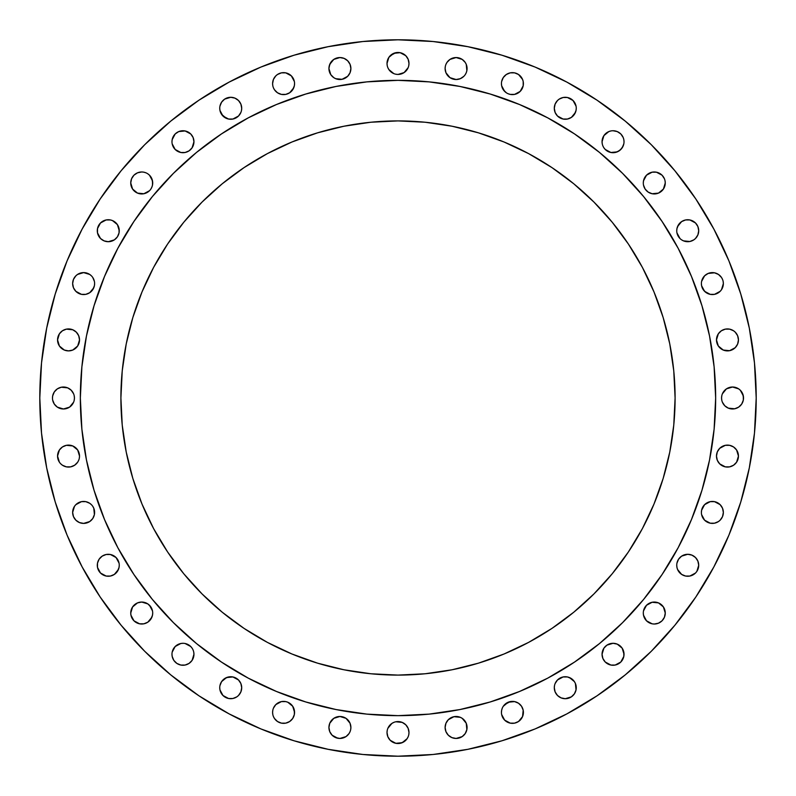 <?xml version="1.0" encoding="UTF-8"?>
<svg xmlns="http://www.w3.org/2000/svg" width="796" height="796" viewBox="0 0 796 796"><rect width="100%" height="100%" fill="white"/><g stroke="black" fill="none" stroke-linecap="round" stroke-linejoin="round"><path stroke-width="1.19" d="M523.4 83.63A10.985 10.985 0 0 1 512.425 94.615A10.985 10.985 0 0 1 501.44 83.63L501.649 85.769L501.44 83.63A10.985 10.985 0 0 1 512.425 72.645A10.985 10.985 0 0 1 523.4 83.63L523.191 81.491L523.191 85.769L520.186 91.401L523.191 85.769M556.145 102.177L557.508 100.505L555.13 104.077L554.295 108.276A10.985 10.985 0 0 1 565.269 97.291A10.985 10.985 0 0 1 576.254 108.276L576.045 110.415L576.254 108.276A10.985 10.985 0 0 1 565.269 119.261A10.985 10.985 0 0 1 554.295 108.276L555.13 112.475L557.508 116.037L556.145 114.375M606.94 132.594L608.841 131.579L603.905 135.619L602.055 141.728A10.985 10.985 0 0 1 613.039 130.743A10.985 10.985 0 0 1 624.024 141.728L623.815 139.579L624.024 141.728A10.985 10.985 0 0 1 613.039 152.703A10.985 10.985 0 0 1 602.055 141.728L602.273 143.867M646.511 190.722L645.148 189.06L648.173 192.095L652.133 193.726L658.481 193.11L663.406 189.06L665.257 182.961A10.985 10.985 0 0 1 654.272 193.945A10.985 10.985 0 0 1 643.297 182.961L643.506 180.811L643.297 182.961A10.985 10.985 0 0 1 654.272 171.976A10.985 10.985 0 0 1 665.257 182.961L665.048 180.811M696.858 236.83L695.495 238.492L697.873 234.929L698.709 230.731A10.985 10.985 0 0 1 687.724 241.705A10.985 10.985 0 0 1 676.739 230.731L676.948 228.581L676.739 230.731A10.985 10.985 0 0 1 687.724 219.746A10.985 10.985 0 0 1 698.709 230.731L697.873 226.522L695.495 222.96L696.858 224.621M722.519 287.784L721.504 289.684L723.355 283.575A10.985 10.985 0 0 1 712.37 294.56A10.985 10.985 0 0 1 701.385 283.575L701.594 285.724L701.385 283.575A10.985 10.985 0 0 1 712.37 272.6A10.985 10.985 0 0 1 723.355 283.575L723.146 281.436M736.598 346.011L735.225 347.673L737.613 344.111L738.449 339.902A10.985 10.985 0 0 1 727.464 350.887A10.985 10.985 0 0 1 716.48 339.902L718.33 346.011L723.256 350.051L729.604 350.678L735.225 347.673L733.564 349.036M721.773 395.861L721.564 398A10.985 10.985 0 0 1 732.549 387.015A10.985 10.985 0 0 1 743.524 398L743.315 400.139L743.315 395.861L740.31 390.239L742.688 393.801L743.524 398A10.985 10.985 0 0 1 732.549 408.985A10.985 10.985 0 0 1 721.564 398L721.773 400.139M737.613 460.297L736.598 462.197L738.449 456.098A10.985 10.985 0 0 1 727.464 467.073A10.985 10.985 0 0 1 716.48 456.098L717.315 460.297L719.693 463.859L718.33 462.197M721.504 518.524L720.131 520.186L722.519 516.624L723.355 512.425A10.985 10.985 0 0 1 712.37 523.4A10.985 10.985 0 0 1 701.385 512.425L701.594 510.276L701.385 512.425A10.985 10.985 0 0 1 712.37 501.44A10.985 10.985 0 0 1 723.355 512.425L722.519 508.216L720.131 504.654L721.504 506.316M697.873 569.478L696.858 571.379L698.709 565.269A10.985 10.985 0 0 1 687.724 576.254A10.985 10.985 0 0 1 676.739 565.269L676.948 567.419L676.739 565.269A10.985 10.985 0 0 1 687.724 554.295A10.985 10.985 0 0 1 698.709 565.269L697.873 561.071L695.495 557.508L696.858 559.17M656.421 623.815L654.272 624.024L658.481 623.188L662.043 620.81L664.421 617.248L665.257 613.039A10.985 10.985 0 0 1 654.272 624.024A10.985 10.985 0 0 1 643.297 613.039L643.506 615.189L643.297 613.039A10.985 10.985 0 0 1 654.272 602.055A10.985 10.985 0 0 1 665.257 613.039L663.406 606.94L664.421 608.841M605.278 646.511L606.94 645.148L603.905 648.173L602.055 654.272A10.985 10.985 0 0 1 613.039 643.297A10.985 10.985 0 0 1 624.024 654.272L623.815 656.421L623.815 652.133L622.173 648.173L617.248 644.133L622.173 648.173L624.024 654.272A10.985 10.985 0 0 1 613.039 665.257A10.985 10.985 0 0 1 602.055 654.272L602.89 658.481L605.278 662.043L610.9 665.048L615.189 665.048L613.039 665.257M554.504 685.585L554.295 687.724A10.985 10.985 0 0 1 565.269 676.739A10.985 10.985 0 0 1 576.254 687.724L576.045 689.863L575.418 683.525L576.254 687.724A10.985 10.985 0 0 1 565.269 698.709A10.985 10.985 0 0 1 554.295 687.724L555.13 691.923L557.508 695.495L556.145 693.823M523.4 712.37A10.985 10.985 0 0 1 512.425 723.355A10.985 10.985 0 0 1 501.44 712.37L501.649 710.231L501.44 712.37A10.985 10.985 0 0 1 512.425 701.385A10.985 10.985 0 0 1 523.4 712.37L523.191 710.231L522.564 716.569L518.524 721.504L521.549 718.47M458.237 716.689L460.297 717.315L453.949 716.689L448.327 719.693L445.949 723.256L445.113 727.464A10.985 10.985 0 0 1 456.098 716.48A10.985 10.985 0 0 1 467.073 727.464L466.864 729.604L466.237 723.256L467.073 727.464A10.985 10.985 0 0 1 456.098 738.449A10.985 10.985 0 0 1 445.113 727.464L445.949 731.663L448.327 735.225L446.964 733.564M408.776 734.688L408.985 732.549A10.985 10.985 0 0 1 398 743.524A10.985 10.985 0 0 1 387.015 732.549L387.851 736.748L390.239 740.31L388.866 738.648M350.678 729.604L350.887 727.464A10.985 10.985 0 0 1 339.902 738.449A10.985 10.985 0 0 1 328.927 727.464L329.763 731.663L332.141 735.225L330.778 733.564M272.809 710.231L272.6 712.37A10.985 10.985 0 0 1 283.575 701.385A10.985 10.985 0 0 1 294.56 712.37L294.351 714.51L294.351 710.231L292.709 706.271L287.784 702.221L292.709 706.271L294.56 712.37A10.985 10.985 0 0 1 283.575 723.355A10.985 10.985 0 0 1 272.6 712.37L272.809 714.51M239.855 693.823L238.492 695.495L240.87 691.923L241.705 687.724A10.985 10.985 0 0 1 230.731 698.709A10.985 10.985 0 0 1 219.746 687.724L219.955 689.863L219.746 687.724A10.985 10.985 0 0 1 230.731 676.739A10.985 10.985 0 0 1 241.705 687.724L240.87 683.525L238.492 679.963L239.855 681.625M172.185 656.421L173.826 660.382L176.861 663.406L180.811 665.048L185.1 665.048L189.06 663.406L192.095 660.382L193.945 654.272A10.985 10.985 0 0 1 182.961 665.257A10.985 10.985 0 0 1 171.976 654.272L172.185 656.421L171.976 654.272A10.985 10.985 0 0 1 182.961 643.297A10.985 10.985 0 0 1 193.945 654.272L193.726 652.133M152.703 613.039A10.985 10.985 0 0 1 141.728 624.024A10.985 10.985 0 0 1 130.743 613.039L130.952 615.189L130.743 613.039A10.985 10.985 0 0 1 141.728 602.055A10.985 10.985 0 0 1 152.703 613.039L152.494 615.189L152.703 613.039M97.291 565.269A10.985 10.985 0 0 1 108.276 554.295A10.985 10.985 0 0 1 119.261 565.269L119.052 567.419L119.261 565.269A10.985 10.985 0 0 1 108.276 576.254A10.985 10.985 0 0 1 97.291 565.269L97.5 563.13L97.5 567.419L100.505 573.04L99.142 571.379M73.481 508.216L74.496 506.316L72.645 512.425A10.985 10.985 0 0 1 83.63 501.44A10.985 10.985 0 0 1 94.615 512.425L94.406 514.564L93.779 508.216L94.615 512.425A10.985 10.985 0 0 1 83.63 523.4A10.985 10.985 0 0 1 72.645 512.425L73.481 516.624L75.869 520.186L74.496 518.524M79.311 458.237L79.52 456.098A10.985 10.985 0 0 1 68.536 467.073A10.985 10.985 0 0 1 57.551 456.098L59.402 462.197L58.387 460.297M74.227 400.139L74.436 398A10.985 10.985 0 0 1 63.451 408.985A10.985 10.985 0 0 1 52.476 398L52.685 395.861L52.476 398A10.985 10.985 0 0 1 63.451 387.015A10.985 10.985 0 0 1 74.436 398L74.227 395.861M78.685 344.111L77.67 346.011L79.52 339.902A10.985 10.985 0 0 1 68.536 350.887A10.985 10.985 0 0 1 57.551 339.902L59.402 346.011L64.337 350.051L62.436 349.036M74.496 277.476L75.869 275.814L73.481 279.376L72.645 283.575A10.985 10.985 0 0 1 83.63 272.6A10.985 10.985 0 0 1 94.615 283.575L94.406 285.724L94.615 283.575A10.985 10.985 0 0 1 83.63 294.56A10.985 10.985 0 0 1 72.645 283.575L73.481 287.784L75.869 291.346L74.496 289.684M97.291 230.731A10.985 10.985 0 0 1 108.276 219.746A10.985 10.985 0 0 1 119.261 230.731L119.052 232.87L119.052 228.581L117.41 224.621L112.475 220.582L117.41 224.621L119.261 230.731A10.985 10.985 0 0 1 108.276 241.705A10.985 10.985 0 0 1 97.291 230.731L97.5 228.581L97.5 232.87L100.505 238.492L99.142 236.83M139.579 172.185L141.728 171.976L137.519 172.812L133.957 175.19L131.579 178.752L130.743 182.961A10.985 10.985 0 0 1 141.728 171.976A10.985 10.985 0 0 1 152.703 182.961L152.494 185.1L152.494 180.811L149.489 175.19L151.867 178.752L152.703 182.961A10.985 10.985 0 0 1 141.728 193.945A10.985 10.985 0 0 1 130.743 182.961L132.594 189.06L131.579 187.159M190.722 149.489L189.06 150.852L192.095 147.827L193.945 141.728A10.985 10.985 0 0 1 182.961 152.703A10.985 10.985 0 0 1 171.976 141.728L172.185 139.579L171.976 141.728A10.985 10.985 0 0 1 182.961 130.743A10.985 10.985 0 0 1 193.945 141.728L193.11 137.519L190.722 133.957L185.1 130.952L178.752 131.579L180.811 130.952M241.496 110.415L241.705 108.276A10.985 10.985 0 0 1 230.731 119.261A10.985 10.985 0 0 1 219.746 108.276L219.955 110.415L219.746 108.276A10.985 10.985 0 0 1 230.731 97.291A10.985 10.985 0 0 1 241.705 108.276L240.87 104.077L238.492 100.505L239.855 102.177M274.451 77.53L275.814 75.869L273.436 79.431L272.6 83.63A10.985 10.985 0 0 1 283.575 72.645A10.985 10.985 0 0 1 294.56 83.63L294.351 85.769L294.56 83.63A10.985 10.985 0 0 1 283.575 94.615A10.985 10.985 0 0 1 272.6 83.63L272.809 85.769M337.763 79.311L335.703 78.685L342.051 79.311L347.673 76.307L350.051 72.744L350.887 68.536A10.985 10.985 0 0 1 339.902 79.52A10.985 10.985 0 0 1 328.927 68.536L330.778 74.635L329.763 72.744M445.322 66.396L445.113 68.536A10.985 10.985 0 0 1 456.098 57.551A10.985 10.985 0 0 1 467.073 68.536L466.864 70.675L466.237 64.337L467.073 68.536A10.985 10.985 0 0 1 456.098 79.52A10.985 10.985 0 0 1 445.113 68.536L445.949 72.744L449.989 77.67L456.098 79.52L460.297 78.685L463.859 76.307L462.197 77.67M408.776 65.6L408.985 63.451A10.985 10.985 0 0 1 398 74.436A10.985 10.985 0 0 1 387.015 63.451L387.224 65.6M80.346 397.791A317.654 317.654 0 0 0 80.346 398A317.654 317.654 0 0 1 398 80.346A317.654 317.654 0 0 1 715.654 398A317.654 317.654 0 0 0 715.654 397.791M547.797 117.888A317.654 317.654 0 0 0 547.738 117.858L574.473 133.887L599.517 152.454L622.611 173.389L643.546 196.483L662.113 221.527L678.142 248.262A317.654 317.654 0 0 0 678.112 248.203M117.888 248.203A317.654 317.654 0 0 0 117.858 248.262L133.887 221.527L152.454 196.483L173.389 173.389L196.483 152.454L221.527 133.887L248.262 117.858A317.654 317.654 0 0 0 248.203 117.888M675.098 398A277.098 277.098 0 0 1 398 675.098A277.098 277.098 0 0 1 120.902 398A277.098 277.098 0 0 1 398 120.902A277.098 277.098 0 0 1 675.098 398L673.764 370.837L669.774 343.942L663.168 317.564L654.004 291.963L642.382 267.376L628.402 244.054L612.204 222.213L593.935 202.065L573.787 183.796L551.946 167.598L528.624 153.618L504.037 141.996L478.436 132.833L452.058 126.226L425.163 122.236L398 120.902L370.837 122.236L343.942 126.226L317.564 132.833L291.963 141.996L267.376 153.618L244.054 167.598L222.213 183.796L202.065 202.065L183.796 222.213L167.598 244.054L153.618 267.376L141.996 291.963L132.833 317.564L126.226 343.942L122.236 370.837L120.902 398L122.236 425.163L126.226 452.058L132.833 478.436L141.996 504.037L153.618 528.624L167.598 551.946L183.796 573.787L202.065 593.935L222.213 612.204L244.054 628.402L267.376 642.382L291.963 654.004L317.564 663.168L343.942 669.774L370.837 673.764L398 675.098L425.163 673.764L452.058 669.774L478.436 663.168L504.037 654.004L528.624 642.382L551.946 628.402L573.787 612.204L593.935 593.935L612.204 573.787L628.402 551.946L642.382 528.624L654.004 504.037L663.168 478.436L669.774 452.058L673.764 425.163L675.098 398M39.8 398A358.2 358.2 0 0 1 398 39.8A358.2 358.2 0 0 1 756.2 398A358.2 358.2 0 0 1 398 756.2A358.2 358.2 0 0 1 39.8 398L41.521 362.886L46.685 328.121L55.222 294.022L67.063 260.919L82.097 229.149L100.167 198.99L121.111 170.762L144.713 144.713L170.762 121.111L198.99 100.167L229.149 82.097L260.919 67.063L294.022 55.222L328.121 46.685L362.886 41.521L398 39.8L433.114 41.521L467.879 46.685L501.978 55.222L535.081 67.063L566.851 82.097L597.01 100.167L625.238 121.111L651.287 144.713L674.889 170.762L695.833 198.99L713.903 229.149L728.937 260.919L740.778 294.022L749.315 328.121L754.479 362.886L756.2 398L754.479 433.114L749.315 467.879L740.778 501.978L728.937 535.081L713.903 566.851L695.833 597.01L674.889 625.238L651.287 651.287L625.238 674.889L597.01 695.833L566.851 713.903L535.081 728.937L501.978 740.778L467.879 749.315L433.114 754.479L398 756.2L362.886 754.479L328.121 749.315L294.022 740.778L260.919 728.937L229.149 713.903L198.99 695.833L170.762 674.889L144.713 651.287L121.111 625.238L100.167 597.01L82.097 566.851L67.063 535.081L55.222 501.978L46.685 467.879L41.521 433.114L39.8 398M504.654 75.869L506.316 74.496L503.291 77.53L501.649 81.491M518.524 74.496L522.564 79.431L518.524 74.496L514.564 72.854L510.276 72.854L506.316 74.496M514.564 94.406L510.276 94.406L514.564 94.406L520.186 91.401M508.216 93.779L510.276 94.406M504.654 91.401L501.649 85.769L503.291 89.729L506.316 92.764M557.508 100.505L559.17 99.142L557.508 100.505M567.419 97.5L573.04 100.505L567.419 97.5L563.13 97.5L559.17 99.142M575.418 112.475L571.379 117.41L567.419 119.052L563.13 119.052L567.419 119.052L571.379 117.41L574.404 114.375L576.045 110.415M610.9 130.952L608.841 131.579M622.173 135.619L623.188 137.519L620.81 133.957L617.248 131.579L613.039 130.743M623.188 145.927L620.81 149.489L617.248 151.867L610.9 152.494L615.189 152.494L619.139 150.852L622.173 147.827L623.815 143.867M606.94 150.852L605.278 149.489L610.9 152.494M603.905 147.827L605.278 149.489M644.133 178.752L646.511 175.19L643.506 180.811M648.173 173.826L652.133 172.185L656.421 172.185L652.133 172.185L646.511 175.19M663.406 176.861L664.421 178.752L662.043 175.19L656.421 172.185M645.148 189.06L643.506 185.1L645.148 189.06M677.575 226.522L681.625 221.596L685.585 219.955L689.863 219.955L685.585 219.955L681.625 221.596L678.59 224.621L676.948 228.581M695.495 238.492L693.823 239.855L695.495 238.492M685.585 241.496L683.525 240.87L689.863 241.496L693.823 239.855M681.625 239.855L683.525 240.87M718.47 274.451L721.504 277.476L718.47 274.451L714.51 272.809L708.171 273.436L704.599 275.814L701.594 281.436M721.504 289.684L720.131 291.346L721.504 289.684M714.51 294.351L710.231 294.351L706.271 292.709L703.236 289.684L701.594 285.724L704.599 291.346L710.231 294.351L714.51 294.351L720.131 291.346M716.689 337.763L718.33 333.803L716.48 339.902A10.985 10.985 0 0 1 727.464 328.927A10.985 10.985 0 0 1 738.449 339.902L737.613 335.703L735.225 332.141L736.598 333.803M729.604 329.136L733.564 330.778L729.604 329.136L725.325 329.136L721.365 330.778L718.33 333.803M724.778 390.239L726.44 388.866L722.4 393.801M730.4 387.224L732.549 387.015L726.44 388.866M734.688 387.224L738.648 388.866L732.549 387.015M741.673 404.099L738.648 407.134L741.673 404.099L743.315 400.139M730.4 408.776L728.34 408.149L734.688 408.776L738.648 407.134M729.604 445.322L733.564 446.964L729.604 445.322L725.325 445.322L719.693 448.327L717.315 451.889L716.48 456.098A10.985 10.985 0 0 1 727.464 445.113A10.985 10.985 0 0 1 738.449 456.098L736.598 449.989L733.564 446.964M736.598 462.197L733.564 465.222L736.598 462.197M703.236 506.316L704.599 504.654L701.594 510.276M706.271 503.291L710.231 501.649L714.51 501.649L710.231 501.649L704.599 504.654M720.131 520.186L718.47 521.549L720.131 520.186M710.231 523.191L704.599 520.186L710.231 523.191L714.51 523.191L718.47 521.549M679.963 557.508L681.625 556.145L678.59 559.17L676.948 563.13M693.823 556.145L695.495 557.508L691.923 555.13L687.724 554.295L681.625 556.145M696.858 571.379L695.495 573.04L696.858 571.379M689.863 576.045L685.585 576.045L689.863 576.045L695.495 573.04M681.625 574.404L677.575 569.478L681.625 574.404L685.585 576.045M645.148 606.94L646.511 605.278L643.506 610.9M648.173 603.905L652.133 602.273L646.511 605.278M654.272 624.024L652.133 623.815L654.272 624.024M650.073 623.188L646.511 620.81L643.506 615.189L646.511 620.81L652.133 623.815M606.94 645.148L613.039 643.297L606.94 645.148M617.248 664.421L615.189 665.048L620.81 662.043L623.815 656.421M555.13 683.525L557.508 679.963L555.13 683.525M563.13 676.948L567.419 676.948L563.13 676.948L557.508 679.963M569.478 677.575L574.404 681.625L571.379 678.59L567.419 676.948M573.04 695.495L571.379 696.858L574.404 693.823L576.045 689.863M559.17 696.858L557.508 695.495L561.071 697.873L565.269 698.709L571.379 696.858M502.276 708.171L501.649 710.231M504.654 704.599L510.276 701.594L514.564 701.594L508.216 702.221L503.291 706.271M520.186 704.599L521.549 706.271L518.524 703.236L514.564 701.594M510.276 723.146L504.654 720.131L510.276 723.146L514.564 723.146L518.524 721.504M460.297 717.315L462.197 718.33L460.297 717.315M466.864 729.604L465.222 733.564L462.197 736.598L465.222 733.564L466.864 729.604M449.989 736.598L448.327 735.225L451.889 737.613L456.098 738.449L462.197 736.598M387.224 730.4L387.015 732.549A10.985 10.985 0 0 1 398 721.564A10.985 10.985 0 0 1 408.985 732.549L408.149 728.34L405.761 724.778L407.134 726.44M390.239 724.778L391.901 723.415L387.851 728.34M393.801 722.4L391.901 723.415M398 721.564L402.199 722.4L395.861 721.773M408.149 736.748L407.134 738.648L408.149 736.748M404.099 741.673L400.139 743.315L395.861 743.315L402.199 742.688L407.134 738.648M393.801 742.688L390.239 740.31L395.861 743.315M330.778 721.365L333.803 718.33L329.763 723.256L328.927 727.464A10.985 10.985 0 0 1 339.902 716.48A10.985 10.985 0 0 1 350.887 727.464L350.051 723.256L346.011 718.33L339.902 716.48L333.803 718.33M350.051 731.663L349.036 733.564L350.051 731.663M337.763 738.23L332.141 735.225L335.703 737.613L339.902 738.449L346.011 736.598L349.036 733.564M273.436 708.171L275.814 704.599L273.436 708.171M281.436 701.594L285.724 701.594L281.436 701.594L275.814 704.599M291.346 720.131L289.684 721.504L292.709 718.47L294.351 714.51M277.476 721.504L274.451 718.47L277.476 721.504L281.436 723.146L285.724 723.146L289.684 721.504M221.596 681.625L226.522 677.575L232.87 676.948L228.581 676.948L224.621 678.59L221.596 681.625L219.955 685.585M238.492 695.495L236.83 696.858L238.492 695.495M228.581 698.5L222.96 695.495L228.581 698.5L232.87 698.5L236.83 696.858M172.812 650.073L175.19 646.511L180.811 643.506L175.19 646.511L172.185 652.133M182.961 643.297L180.811 643.506M189.06 645.148L190.722 646.511L185.1 643.506M192.095 648.173L190.722 646.511M149.489 605.278L152.494 610.9L150.852 606.94L147.827 603.905L141.728 602.055L137.519 602.89L132.594 606.94L130.743 613.039M151.867 617.248L147.827 622.173L143.867 623.815L139.579 623.815L143.867 623.815L147.827 622.173L150.852 619.139L152.494 615.189M132.594 619.139L130.952 615.189L133.957 620.81L139.579 623.815M99.142 559.17L102.177 556.145L99.142 559.17L97.5 563.13M110.415 554.504L116.037 557.508L110.415 554.504L106.137 554.504L102.177 556.145M118.425 569.478L114.375 574.404L110.415 576.045L106.137 576.045L110.415 576.045L114.375 574.404L117.41 571.379L119.052 567.419M74.496 506.316L75.869 504.654L74.496 506.316M81.491 501.649L85.769 501.649L89.729 503.291L85.769 501.649L81.491 501.649L75.869 504.654M91.401 504.654L89.729 503.291M92.764 518.524L89.729 521.549L92.764 518.524L94.406 514.564M77.53 521.549L75.869 520.186L79.431 522.564L83.63 523.4L89.729 521.549M59.402 449.989L62.436 446.964L59.402 449.989L57.551 456.098A10.985 10.985 0 0 1 68.536 445.113A10.985 10.985 0 0 1 79.52 456.098L77.67 449.989L72.744 445.949L66.396 445.322L62.436 446.964M78.685 460.297L77.67 462.197L78.685 460.297M66.396 466.864L62.436 465.222L66.396 466.864L70.675 466.864L74.635 465.222L77.67 462.197M60.775 463.859L62.436 465.222M54.327 391.901L57.352 388.866L54.327 391.901L52.685 395.861M65.6 387.224L67.66 387.851L61.312 387.224L57.352 388.866M71.222 405.761L69.56 407.134L73.6 402.199M61.312 408.776L57.352 407.134L63.451 408.985L69.56 407.134M53.312 402.199L52.685 400.139L54.327 404.099L57.352 407.134M58.387 335.703L59.402 333.803L57.551 339.902A10.985 10.985 0 0 1 68.536 328.927A10.985 10.985 0 0 1 79.52 339.902L78.685 335.703L76.307 332.141L77.67 333.803M66.396 350.678L64.337 350.051L68.536 350.887L72.744 350.051L77.67 346.011M75.869 275.814L77.53 274.451L75.869 275.814M85.769 272.809L89.729 274.451L83.63 272.6L77.53 274.451M91.401 275.814L89.729 274.451M93.779 287.784L89.729 292.709L85.769 294.351L81.491 294.351L85.769 294.351L89.729 292.709L92.764 289.684L94.406 285.724M98.127 226.522L100.505 222.96L97.5 228.581M106.137 219.955L110.415 219.955L106.137 219.955L100.505 222.96M117.41 236.83L114.375 239.855L117.41 236.83L119.052 232.87M102.177 239.855L100.505 238.492L104.077 240.87L108.276 241.705L114.375 239.855M141.728 171.976L143.867 172.185L141.728 171.976M145.927 172.812L143.867 172.185M152.494 185.1L151.867 187.159L152.494 185.1M150.852 189.06L151.867 187.159M147.827 192.095L143.867 193.726L149.489 190.722M176.861 132.594L178.752 131.579L175.19 133.957L172.185 139.579M189.06 150.852L185.1 152.494L180.811 152.494L185.1 152.494L189.06 150.852M178.752 151.867L175.19 149.489L172.185 143.867L175.19 149.489L180.811 152.494M222.96 100.505L224.621 99.142L221.596 102.177L219.955 106.137M236.83 99.142L238.492 100.505L234.929 98.127L230.731 97.291L224.621 99.142M240.87 112.475L238.492 116.037L240.87 112.475M232.87 119.052L228.581 119.052L232.87 119.052L238.492 116.037M226.522 118.425L221.596 114.375L219.955 110.415L222.96 116.037L228.581 119.052M275.814 75.869L277.476 74.496L275.814 75.869M285.724 72.854L291.346 75.869L285.724 72.854L281.436 72.854L277.476 74.496M293.724 87.829L289.684 92.764L285.724 94.406L281.436 94.406L285.724 94.406L289.684 92.764L292.709 89.729L294.351 85.769M275.814 91.401L274.451 89.729L277.476 92.764L281.436 94.406M329.136 66.396L330.778 62.436L333.803 59.402L329.763 64.337L328.927 68.536A10.985 10.985 0 0 1 339.902 57.551A10.985 10.985 0 0 1 350.887 68.536L350.051 64.337L347.673 60.775L349.036 62.436M346.011 59.402L347.673 60.775L344.111 58.387L339.902 57.551L333.803 59.402M335.703 78.685L333.803 77.67L335.703 78.685M445.949 64.337L446.964 62.436L445.949 64.337M458.237 57.77L462.197 59.402L465.222 62.436L462.197 59.402L456.098 57.551L449.989 59.402L446.964 62.436M466.864 70.675L466.237 72.744L466.864 70.675M465.222 74.635L466.237 72.744M387.224 61.312L388.866 57.352L387.015 63.451A10.985 10.985 0 0 1 398 52.476A10.985 10.985 0 0 1 408.985 63.451L408.149 59.252L405.761 55.69L407.134 57.352M390.239 55.69L395.861 52.685L400.139 52.685L393.801 53.312L388.866 57.352M404.099 54.327L405.761 55.69L400.139 52.685M402.199 73.6L398 74.436L404.099 72.585L408.149 67.66M395.861 74.227L398 74.436M390.239 71.222L388.866 69.56L393.801 73.6M678.142 248.262L691.465 276.441L701.972 305.793L709.544 336.031L714.121 366.866L715.654 398L714.121 429.134L709.544 459.969L701.972 490.207L691.465 519.559L678.142 547.738L662.113 574.473L643.546 599.517L622.611 622.611L599.517 643.546L574.473 662.113L547.738 678.142L519.559 691.465L490.207 701.972L459.969 709.544L429.134 714.121L398 715.654L366.866 714.121L336.031 709.544L305.793 701.972L276.441 691.465L248.262 678.142L221.527 662.113L196.483 643.546L173.389 622.611L152.454 599.517L133.887 574.473L117.858 547.738L104.535 519.559L94.028 490.207L86.456 459.969L81.879 429.134L80.346 398L81.879 366.866L86.456 336.031L94.028 305.793L104.535 276.441L117.858 248.262M248.262 117.858L276.441 104.535L305.793 94.028L336.031 86.456L366.866 81.879L398 80.346L429.134 81.879L459.969 86.456L490.207 94.028L519.559 104.535L547.738 117.858M715.654 398.209A317.654 317.654 0 0 0 715.654 398A317.654 317.654 0 0 1 398 715.654A317.654 317.654 0 0 1 80.346 398A317.654 317.654 0 0 0 80.346 398.209M523.191 81.491L522.564 79.431M557.508 116.037L563.13 119.052M576.045 106.137L573.04 100.505M623.815 139.579L623.188 137.519M676.948 232.87L679.963 238.492M695.495 222.96L689.863 219.955M722.519 279.376L721.504 277.476M735.225 332.141L733.564 330.778M722.4 402.199L724.778 405.761L728.34 408.149M740.31 390.239L738.648 388.866M719.693 463.859L725.325 466.864L729.604 466.864L733.564 465.222M701.594 514.564L704.599 520.186M720.131 504.654L714.51 501.649M676.948 567.419L677.575 569.478M663.406 606.94L658.481 602.89L652.133 602.273M617.248 644.133L613.039 643.297M575.418 683.525L574.404 681.625M501.649 714.51L504.654 720.131M523.191 710.231L521.549 706.271M466.237 723.256L462.197 718.33M405.761 724.778L402.199 722.4M273.436 716.569L274.451 718.47M287.784 702.221L285.724 701.594M219.955 689.863L222.96 695.495M238.492 679.963L232.87 676.948M100.505 573.04L106.137 576.045M119.052 563.13L116.037 557.508M93.779 508.216L92.764 506.316M73.6 393.801L71.222 390.239L67.66 387.851M76.307 332.141L72.744 329.763L66.396 329.136L62.436 330.778L59.402 333.803M75.869 291.346L81.491 294.351M94.406 281.436L92.764 277.476M112.475 220.582L110.415 219.955M132.594 189.06L137.519 193.11L143.867 193.726M149.489 175.19L147.827 173.826M273.436 87.829L274.451 89.729M294.351 81.491L291.346 75.869M330.778 74.635L333.803 77.67M466.237 64.337L465.222 62.436M387.851 67.66L388.866 69.56M81.739 368.379L80.346 398L81.739 427.621M133.887 574.473L150.464 597.06M200.532 646.81L221.527 662.113M368.379 714.261L398 715.654L427.621 714.261M574.473 662.113L597.06 645.536M645.536 597.06L662.113 574.473M714.261 427.621L715.654 398L714.261 368.379M662.113 221.527L645.536 198.94M597.06 150.464L574.473 133.887M427.621 81.739L398 80.346L368.379 81.739M221.527 133.887L198.94 150.464M149.19 200.532L133.887 221.527"/></g></svg>
